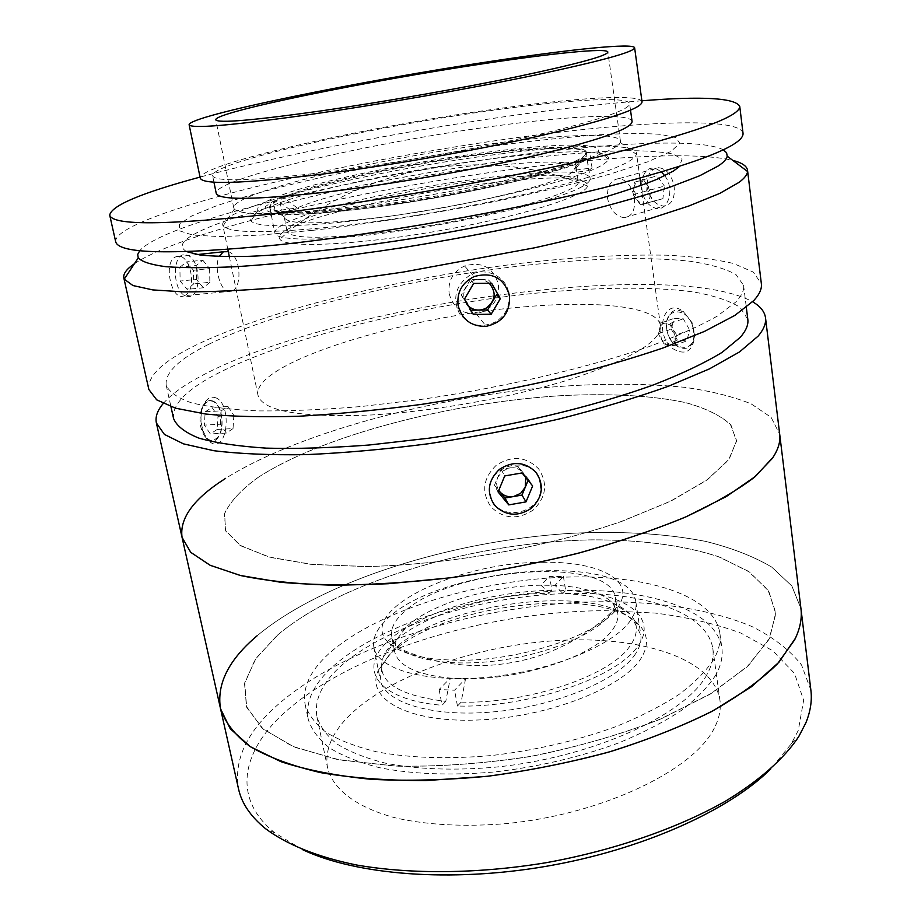 <?xml version="1.0" encoding="UTF-8"?>
<svg xmlns="http://www.w3.org/2000/svg" width="921" height="921" viewBox="0 0 921 921"><rect width="100%" height="100%" fill="white"/><g stroke="black" fill="none" stroke-linecap="round" stroke-linejoin="round"><path stroke-width="0.69" stroke-dasharray="4.61 3.45" d="M542.561 562.328C596.083 561.085 634.189 578.687 619.81 603.957C607.181 631.794 522.483 661.911 455.722 660.207C423.672 659.459 401.637 653.956 389.629 643.721C352.685 612.177 456.609 561.752 542.561 562.328M582.832 181.08C586.401 182.323 587.955 183.97 587.494 186.007C586.32 196.069 519.456 216.988 436.899 231.194C354.366 245.504 284.359 248.233 279.88 239.138L279.731 238.884C267.32 216.539 542.181 164.882 582.832 181.08M302.675 849.715L275.011 832.998C232.587 799.278 241.337 753.677 281.135 715.721C348.15 652.747 485.102 611.21 605.166 610.669L655.084 613.052C686.79 617.058 715.41 623.736 740.945 633.107L772.869 650.825L794.512 673.401L803.642 700.236L798.3 730.365L791.289 743.823L770.842 768.851M810.883 690.151L801.546 664.997C789.723 649.961 773.145 637.125 751.824 626.487C706.016 607.192 643.906 599.41 577.881 602.357C462.181 608.758 337.259 649.604 273.272 708.813C245.4 734.923 233.83 761.655 238.551 789.009M257.477 635.467C323.409 580.702 450.093 541.536 566.899 533.57C617.507 530.715 663.615 533.294 705.21 541.295C731.193 547.696 753.32 556.261 771.602 566.991L791.83 585.94L800.936 608.528L791.887 586.021L771.81 567.14C753.666 556.422 731.688 547.857 705.877 541.444C664.559 533.397 618.716 530.738 568.361 533.478C452.119 541.168 325.838 579.793 259.089 634.097C229.26 658.642 216.4 683.543 220.545 708.779M714.362 727.993C694.008 770.117 602.322 814.578 505.387 823.685C464.103 826.966 427.62 825.066 395.938 817.998C356.392 807.59 332.838 789.17 327.577 767.918C324.653 751.122 331.238 734.348 347.309 717.597C387.649 676.129 475.708 645.391 557.884 640.509C639.853 635.571 713.119 658.008 719.934 700.144C721.166 708.974 719.313 718.253 714.362 727.993M706.914 674.621C686.03 714.477 593.112 757.465 495.279 767.17C453.639 770.739 416.902 769.38 385.07 763.095C365.729 758.167 349.773 751.847 337.213 744.122C326.771 735.775 320.013 726.646 316.928 716.745C314.234 700.985 321.084 685.132 337.489 669.199C378.658 629.757 467.58 599.87 550.298 594.298C632.796 588.68 706.326 608.85 712.796 648.372C713.959 656.65 712.002 665.399 706.914 674.621M276.968 635.571C341.518 580.771 473.97 542.515 589.072 539.902C638.103 539.476 682.783 544.967 718.288 556.629L748.163 571.158L768.01 589.97L775.77 612.569L769.668 638.138L748.543 665.446L712.278 692.857L662.118 718.415C622.573 733.945 579.482 746.494 532.833 756.06C485.678 763.428 440.48 766.802 397.227 766.203L339.814 759.975L294.478 747.173L263.268 729.167L246.793 707.524L244.537 683.808L255.175 659.436L276.968 635.571M715.951 674.748C708.353 686.663 696.84 698.544 681.39 710.413C663.799 722.041 643.031 732.828 619.073 742.763C580.495 756.993 539.165 766.709 495.084 771.913C451.417 775.689 412.907 774.285 379.556 767.711C359.294 762.553 342.589 755.945 329.453 747.864C318.528 739.137 311.459 729.605 308.224 719.266C305.369 702.596 312.668 685.869 330.121 669.083C373.512 627.926 466.187 596.958 552.301 591.201C638.172 585.411 715.053 606.386 721.845 647.82C723.031 656.316 721.062 665.296 715.951 674.748M713.821 659.286C706.177 670.995 694.595 682.714 679.076 694.411C661.416 705.9 640.556 716.561 616.517 726.404C577.801 740.519 536.344 750.201 492.136 755.473C448.366 759.341 409.776 758.098 376.378 751.766C356.093 746.781 339.389 740.346 326.264 732.46C315.362 723.929 308.316 714.604 305.127 704.461C302.341 688.114 309.721 671.674 327.277 655.142C370.91 614.595 463.85 583.891 550.125 577.916C636.158 571.918 713.119 592.203 719.808 632.842C720.959 641.166 718.967 649.984 713.821 659.286M388.593 655.798L378.37 670.212C365.073 698.072 406.161 722.501 476.111 720.072C545.911 717.966 622.631 688.217 640.947 658.503C648.833 645.817 648.292 634.696 639.312 625.14C602.748 583.488 435.103 604.97 388.593 655.798M635.49 653.887C619.05 679.583 557.527 705.82 495.026 711.726C432.479 717.804 383.999 702.642 380.212 679.71L382.123 665.411L391.932 651.561C436.669 602.645 599.272 581.796 634.166 621.871L640.763 634.707C641.672 640.751 639.911 647.152 635.49 653.887M630.448 620.501C613.754 645.241 551.725 670.891 488.89 677.073C425.997 683.417 377.46 669.279 373.868 647.348C372.395 638.587 376.401 629.573 385.911 620.305C436.45 566.795 629.826 550.332 635.881 602.092C636.745 607.883 634.937 614.019 630.448 620.501M590.004 158.343C595.058 155.73 597.879 153.485 598.443 151.608C604.832 130.068 355.264 166.241 278.821 196.173C262.899 202.125 255.969 206.868 258.018 210.414C262.508 217.932 323.985 215.502 405.39 202.827C486.725 190.221 567.152 170.42 590.004 158.343M273.249 205.256C353.699 173.113 613.605 135.698 608.482 159.034C607.975 161.083 605.12 163.512 599.893 166.333C576.362 179.376 491.687 200.594 405.827 213.81C319.898 227.107 255.393 229.156 251.065 220.775C249.061 216.826 256.464 211.657 273.249 205.256M582.037 186.664C560.141 199.201 483.076 218.691 407.036 229.962C330.904 241.314 275.621 241.763 274.849 232.955C274.47 229.364 280.778 224.92 293.764 219.624C362.022 190.417 587.955 157.905 590.154 178.501C590.499 180.723 587.794 183.452 582.037 186.664M578.054 159.794C555.904 171.306 478.367 190.129 402.017 201.676C325.574 213.304 270.267 214.858 269.715 207.11C269.416 203.932 275.828 199.88 288.941 194.941C357.878 167.749 584.467 134.328 586.32 152.414C586.619 154.371 583.868 156.835 578.054 159.794M465.554 678.731L461.133 702.124C526.236 703.989 608.228 676.428 628.939 647.486C638.483 634.776 638.852 623.632 630.022 614.065C617.438 601.816 595.058 594.954 562.892 593.469L554.983 585.353L541.041 585.192L549.066 593.274C480.313 593.446 396.836 623.828 383.401 656.661C375.031 680.32 395.823 695.228 445.776 701.388L450.277 678.109C416.614 674.725 398.056 665.871 394.602 651.527L396.018 640.475L406.633 626.556C431.247 603.739 490.916 585.825 541.041 585.192L549.607 576.408L563.422 576.534L554.983 585.353C582.889 586.7 602.138 592.594 612.707 603.036L617.749 612.983C618.647 618.877 616.391 625.129 610.991 631.748C592.33 656.339 522 679.698 465.554 678.731L454.56 690.22L439.121 689.53L450.277 678.109L465.554 678.731M608.62 616.391C614.054 609.886 616.333 603.75 615.447 597.982C610.957 555.213 449.678 567.762 403.893 612.12C394.499 620.512 390.446 628.686 391.736 636.618C394.764 654.854 434.47 666.585 486.472 661.934C538.405 657.398 591.524 637.067 608.62 616.391M461.133 702.124L457.461 706.05C527.468 707.8 613.996 678.708 636.779 647.728C660.553 616.759 624.15 592.502 565.667 590.511L562.892 593.469M563.422 576.534L565.667 590.511M549.066 593.274L551.886 590.326L549.607 576.408M551.886 590.326C491.238 591.017 420.206 612.189 388.938 640.314C357.026 668.301 376.447 699.845 442.057 705.29L445.776 701.388M439.121 689.53L442.057 705.29M457.461 706.05L454.56 690.22M284.002 197.808L279.351 198.452L281.63 210.046L297.138 207.939L284.002 197.808C316.007 184.292 397.538 166.356 468.317 156.466C529.748 147.728 581.554 145.299 586.113 152.437L585.019 156.248L574.727 170.247L575.832 166.597C572.079 159.448 524.383 161.187 467.327 169.188C401.798 178.167 326.333 195.045 297.138 207.939L291.186 210.828C286.972 213.131 284.693 215.169 284.359 216.942L284.359 217.701C288.1 224.851 321.901 224.528 385.738 216.746C463.919 206.707 554.407 184.845 571.285 172.906L574.727 170.247L592.042 167.898L590.234 155.522L585.019 156.248M469.434 181.863C528.332 173.735 577.133 172.688 578.146 181.172C584.904 191.603 482.569 219.912 388.432 231.632C324.699 239.172 290.909 239.103 287.064 231.447C283.933 219.152 383.93 193.157 469.434 181.863M581.669 158.769L586.93 158.044L588.772 170.546L571.285 172.906L581.669 158.769C564.446 170.005 484.803 190.025 404.273 202.321C323.651 214.697 266.549 215.859 269.922 207.052C270.44 205.199 273.1 203.046 277.923 200.594L291.186 210.828L275.552 212.947L273.238 201.239L277.923 200.594M586.93 158.044L574.117 164.122C561.672 168.716 545.531 173.632 525.707 178.87C483.502 189.461 427.793 200.018 377.598 206.868C353.227 209.965 331.525 212.164 312.472 213.476C295.468 214.236 282.425 214.098 273.33 213.05C266.676 211.519 264.12 209.286 265.685 206.35L273.238 201.239M281.63 210.046L275.552 212.947M588.772 170.546L592.042 167.898M647.129 187.182C649.696 198.717 655.222 205.015 663.73 206.074C671.582 204.946 675.07 198.568 674.195 186.928C671.996 175.324 666.839 168.9 658.734 167.645C650.364 168.831 646.496 175.347 647.129 187.182M634.373 198.36C635.409 210.172 632.071 216.619 624.346 217.69C615.861 216.562 610.266 210.138 607.549 198.395C606.858 186.364 610.669 179.756 618.993 178.605C626.994 179.952 632.117 186.537 634.373 198.36M134.431 263.717C143.262 257.799 156.248 251.571 173.378 245.021C309.226 192.627 645.563 139.681 732.759 160.369M148.857 389.491C147.395 376.01 162.787 361.354 195.033 345.536C268.92 309.617 402.615 277.44 523.692 262.969C576.132 257.04 623.609 254.438 666.136 255.186C692.638 256.406 715.041 259.169 733.369 263.441L753.251 272.063L761.356 283.691M184.292 295.687C198.441 290.714 189.968 250.558 175.911 256.786L175.681 256.89C162.614 261.794 171.64 302.456 184.212 295.722L184.292 295.687M449.137 293.534C452.844 307.349 461.87 314.096 476.215 313.75C491.872 310.124 499.251 300.269 498.365 284.198C493.184 267.297 481.902 261.219 464.518 265.985C452.982 271.753 447.859 280.94 449.137 293.534M723.365 149.847C699.281 137.056 594.736 143.48 483.617 159.897C371.98 176.464 251.606 202.908 183.509 227.706C160.427 236.179 145.84 243.835 139.75 250.65M228.293 251.675C240.692 255.059 242.81 287.271 231.804 291.151L231.724 291.186C222.306 296.654 213.062 269.174 219.175 256.464M208.399 344.466C277.198 310.596 404.089 279.846 519.03 266.077C584.57 258.548 645.414 256.406 689.369 261.161C709.734 264.143 725.264 268.587 735.971 274.516L743.581 285.406C744.249 290.368 741.635 295.917 735.741 302.053L717.459 316.007C699.972 325.965 677.085 336.188 648.798 346.687C588.22 367.64 504.743 387.188 421.876 399.3L361.757 406.472C323.524 409.695 289.113 411.169 258.525 410.904C230.768 409.672 208.376 406.967 191.326 402.776C177.511 397.872 169.13 392.001 166.183 385.139C164.778 372.717 178.847 359.155 208.399 344.466M173.574 418.548C171.905 404.975 185.674 390.412 214.881 374.87C282.885 339.043 409.062 307.568 523.589 294.455C588.887 287.329 649.558 286.017 693.467 291.945C713.81 295.549 729.351 300.683 740.104 307.338L747.817 319.357M666.666 328.601C669.613 351.592 697.646 354.643 693.478 330.996C691.337 306.992 663.155 304.955 666.666 328.601M163.167 403.594C171.053 394.441 183.843 385.185 201.549 375.826C331.928 305.807 669.74 256.798 752.607 301.777M182.07 537.438C179.353 518.581 193.283 499.263 223.884 479.484C294.041 434.62 424.489 399.138 543.609 387.729C595.219 383.24 642.075 383.09 684.176 387.269C710.436 390.953 732.736 396.467 751.041 403.812L771.107 417.351L779.696 434.205L771.165 417.409L751.26 403.905C733.081 396.571 710.943 391.057 684.856 387.35C643.031 383.124 596.44 383.205 545.105 387.591C426.573 398.758 296.562 433.814 225.599 478.367M215.203 439.19C228.604 432.41 220.522 394.073 207.202 402.074C194.573 408.475 203.196 447.963 215.203 439.19M257.051 478.149C320.888 435.863 450.3 402.396 561.234 395.662C608.436 393.29 651.101 395.397 684.556 402.373C704.968 407.899 720.245 415.233 730.376 424.397L736.535 440.376L729.282 459.038L707.639 479.53L671.616 500.702L622.538 521.09C547.523 547.12 448.976 564.723 367.905 566.507L313.278 564.561L270.337 557.401L240.991 545.9L225.852 531.141L224.379 514.24C229.674 502.29 240.565 490.26 257.051 478.149M540.074 483.709C546.429 514.459 494.681 524.993 490.363 493.725C483.962 463.286 536.436 452.729 540.074 483.709M186.779 251.675C175.289 245.159 185.639 235.845 217.805 223.734C280.617 200.283 402.385 174.426 507.552 160.668C553.003 154.912 592.433 151.574 625.831 150.653C646.024 150.618 661.75 151.735 673.009 154.026L682.07 159.149L679.41 166.574M743.04 133.361C740.173 117.197 643.629 121.008 534.076 135.341C442.84 147.256 341.207 165.884 258.168 186.169C176.107 206.339 114.089 228.362 115.678 241.716M641.879 100.769C608.643 103.382 571.55 107.458 530.623 113.03C418.468 128.249 288.572 153.093 200.053 177.097M632.082 121.48C630.873 112.892 571.699 115.712 498.618 125.555C375.745 141.512 213.879 178.421 216.228 193.318M325.999 172.146C391.356 163.88 475.155 149.098 536.08 135.122C598.224 120.432 629.4 109.967 629.607 103.705C628.536 96.049 569.316 99.687 496.097 109.852C373.028 126.43 210.598 162.453 212.59 175.738C215.077 182.116 252.872 180.919 325.999 172.146M312.714 230.342C371.6 223.527 439.236 212.728 502.889 199.903C543.897 191.154 579.919 182.439 610.968 173.793L647.831 161.785L670.856 151.47L679.882 143.308L675.738 137.563L659.862 134.282C644.17 133.269 624.311 133.407 600.273 134.708C574.451 136.584 546.349 139.393 515.956 143.123C408.222 156.984 279.788 183.429 214.259 206.638L191.637 216.009L179.434 224.217L179.319 230.745L192.57 235.039L219.762 236.605L260.413 235.085L312.714 230.342M642.029 101.851C640.832 93.677 577.536 97.638 500.022 108.425C370.219 125.935 198.51 163.938 200.271 178.156M496.626 143.043C381.685 157.376 230.952 192.788 233.796 207.996L234.337 209.09C240.611 215.479 275.932 215.169 340.298 208.158C399.104 201.354 473.59 188.252 529.276 174.955C586.297 160.91 616.644 150.065 620.317 142.421L620.455 141.212C619.269 132.417 564.7 134.19 496.626 143.043M503.108 153.611C380.592 168.485 219.751 206.96 222.721 224.701L223.193 225.783C229.341 233.37 267.021 233.612 336.257 226.497C399.564 219.486 480.117 205.291 539.913 190.659C601.056 175.163 633.222 163.075 636.423 154.406L636.492 153.231C635.064 142.974 575.959 144.355 503.108 153.611M527.606 306.578C407.059 315.673 251.732 362.483 257.972 395.167C262.462 411.227 300.407 417.823 371.819 414.957C435.472 411.376 515.829 396.732 573.645 378.266C632.554 358.384 661.497 340.851 660.472 325.643C657.859 306.693 599.18 300.407 527.606 306.578M179.883 267.24L186.583 261.898L193.445 270.256L193.698 283.898L187.09 289.355L180.136 281.055L179.883 267.24L196.196 265.536L202.804 260.194L186.583 261.898M202.804 260.194L209.597 268.598L193.445 270.256M209.597 268.598L209.861 282.298L193.698 283.898M209.861 282.298L203.334 287.778L187.09 289.355M203.334 287.778L196.449 279.431L180.136 281.055M186.456 255.025C201.377 257.627 202.194 300.062 187.216 296.251C171.974 294.34 171.191 250.316 186.456 255.025M196.449 279.431L196.196 265.536M662.901 198.66L645.011 203.748L640.774 203.242L636.895 199.834L633.878 188.471C634.431 184.407 636.123 181.886 638.967 180.919L643.215 181.368L647.141 184.776L650.894 189.899L664.398 186.054L662.901 198.66L654.014 201.02L646.634 190.923L648.05 178.398L656.915 175.888L664.398 186.054M643.399 179.664L647.141 184.776C651.792 193.698 651.089 200.03 645.011 203.748L640.59 204.923L633.199 194.757L634.569 182.174L656.915 175.888M634.569 182.174L648.05 178.398M640.59 204.923L654.014 201.02M633.199 194.757L646.634 190.923M664.789 175.761C676.014 190.463 666.804 214.846 653.288 207.26C635.306 199.604 639.519 160.415 657.652 169.51L661.543 172.1M489.235 283.265C483.744 278.936 477.826 278.395 471.471 281.653C462.238 289.171 461.306 297.414 468.685 306.382M491.618 283.242L488.003 279.443L470.309 279.604L473.67 283.415M470.309 279.604L461.283 295.031L464.506 299.06M461.283 295.031L469.963 310.204L473.302 314.452M469.963 310.204L470.861 310.193M508.519 291.761C504.996 275.149 483.986 266.434 469.238 275.632C455.883 285.429 452.464 297.748 458.969 312.564C468.444 325.562 480.624 328.682 495.533 321.901C505.295 315.604 509.831 306.716 509.129 295.238M212.509 400.888C226.647 405.125 224.068 446.029 209.919 440.583L206.039 438.005C199.984 430.038 198.487 420.333 201.538 408.889C204.186 402.201 207.835 399.53 212.509 400.888M215.353 397.665C231.62 402.604 228.673 449.759 212.383 443.531L207.916 440.56C200.916 431.35 199.178 420.126 202.701 406.886C205.763 399.15 209.976 396.076 215.353 397.665M205.199 411.814L212.072 407.496L218.001 416.327L217.16 429.462L210.345 433.918L204.324 425.111L205.199 411.814L221.201 410.835L227.994 406.506L212.072 407.496M227.994 406.506L233.853 415.394L218.001 416.327M233.853 415.394L233.036 428.587L217.16 429.462M233.036 428.587L226.313 433.054L210.345 433.918M226.313 433.054L220.349 424.201L204.324 425.111M220.349 424.201L221.201 410.835M676.705 334.772L673.804 345.605L669.187 345.306L664.985 343.579L661.451 339.377L659.701 328.348C660.714 324.894 662.717 323.167 665.699 323.156L669.924 324.848L676.705 334.772L689.702 330.098L686.744 340.885L677.522 340.333L671.248 329.142L674.091 318.378L683.324 318.793L689.702 330.098M684.798 313.324L692.132 322.764L694.71 334.611C692.822 347.862 686.617 351.557 676.083 345.674C658.837 333.529 667.541 299.739 684.798 313.324M683.313 311.54L691.786 322.465L694.779 336.188C692.592 351.5 685.42 355.748 673.274 348.921C653.403 334.899 663.35 295.883 683.313 311.54M670.315 323.375L673.504 329.073L675.243 340.194C674.195 343.66 672.169 345.352 669.187 345.306L664.605 345.018L658.296 333.736L661.105 322.937L670.315 323.375L683.324 318.793M661.105 322.937L674.091 318.378M673.804 345.605L686.744 340.885M664.605 345.018L677.522 340.333M658.296 333.736L671.248 329.142M525.764 477.504L523.312 472.934C519.743 468.858 515.15 467.212 509.543 467.983L502.417 471.184L497.731 477.366L494.473 485.263L498.1 491.964M496.235 465.266C482.984 478.229 481.199 492.067 490.87 506.769C503.522 518.995 517.579 520.123 533.052 510.153C546.245 497.398 548.11 483.629 538.647 468.847C526.052 456.413 511.915 455.216 496.235 465.266M528.113 480.382L528.539 479.346L532.649 485.943M528.539 479.346L518.074 466.51L501.001 469.457L497.731 477.366C495.982 481.936 496.327 486.253 498.779 490.329M501.001 469.457L504.72 475.938M518.074 466.51L522.046 472.934M494.473 485.263L498.733 490.433M258.49 477.182C323.432 434.988 453.155 401.855 563.802 395.512C610.853 393.313 653.242 395.616 686.283 402.776C706.395 408.44 721.304 415.901 731.021 425.18L736.501 441.32L728.488 460.109L706.05 480.67L669.279 501.841L619.545 522.149C543.793 547.995 445.165 565.183 364.693 566.542L310.63 564.297L268.391 556.883L239.817 545.174L225.426 530.266L224.666 513.285C230.4 501.3 241.682 489.27 258.49 477.182M278.43 634.304C344.12 579.723 476.905 541.939 591.743 539.856C640.625 539.66 685.04 545.393 720.13 557.309L749.51 572.079L768.759 591.098L775.804 613.881L768.908 639.588L746.966 666.942L709.895 694.307L659.056 719.715C619.131 735.073 575.798 747.415 529.057 756.728C481.89 763.831 436.83 766.928 393.854 766.042L337.028 759.434L292.418 746.321L261.99 728.074L246.321 706.28L244.802 682.496L256.096 658.124L278.43 634.304M389.629 643.721C420.805 659.827 453.938 667.034 489.016 665.342C540.592 661.785 584.19 641.327 619.81 603.957M587.494 186.007C486.046 144.125 361.389 165.653 279.88 239.138M316.928 716.745L327.577 767.918M712.796 648.372L719.934 700.144M791.289 743.823L798.726 736.639M275.011 832.998L265.593 828.727M305.127 704.461L308.224 719.266M382.123 665.411L378.37 670.212M373.868 647.348L380.212 679.71M635.881 602.092L640.763 634.707M634.166 621.871L639.312 625.14M719.808 632.842L721.845 647.82M598.443 151.608L608.482 159.034M269.715 207.11L274.849 232.955M586.32 152.414L590.154 178.501M258.018 210.414L251.065 220.775M617.749 612.983L615.447 597.982M396.018 640.475L383.401 656.661M394.602 651.527L391.736 636.618M612.707 603.036L630.022 614.065M576.086 167.323L578.146 181.172M284.359 217.701L287.064 231.447M284.359 216.942L269.922 207.052M575.832 166.597L586.113 152.437M624.346 217.69L663.73 206.074M476.215 313.75L486.265 326.333M197.416 254.553L175.681 256.89M231.724 291.186L184.212 295.722M743.581 285.406L746.321 307.372M166.183 385.139L170.961 406.748M464.518 265.985L474.142 276.576M618.993 178.605L658.734 167.645M630.517 110.186L629.607 103.705M213.925 182.151L212.59 175.738M233.796 207.996L215.756 119.776M234.337 209.09L223.193 225.783M257.972 395.167L229.329 256.648M227.844 249.453L222.721 224.701M660.472 325.643L640.993 185.547M639.98 178.271L636.492 153.231M620.317 142.421L636.423 154.406M620.455 141.212L607.86 52.048M206.039 438.005L207.916 440.56M201.538 408.889L202.701 406.886M694.71 334.611L694.779 336.188"/><path stroke-width="1.38" d="M752.607 301.777C760.332 306.279 764.637 311.609 765.512 317.791L800.936 608.528C802.179 618.382 800.084 628.824 794.639 639.865L777.497 663.822C760.804 680.17 738.677 696.161 711.116 711.795C680.688 726.865 646.415 740.346 608.274 752.227C568.637 762.853 528.044 770.9 486.495 776.38L426.043 780.559C387.361 780.64 352.283 778.015 320.796 772.673C292.026 765.938 268.46 757.223 250.075 746.517C234.867 734.958 225.023 722.386 220.545 708.779L238.551 789.009C241.682 803.365 250.696 816.605 265.593 828.727C286.627 844.453 317.388 857.025 356.519 864.992C410.501 874.443 478.022 873.937 545.992 862.735C613.766 850.497 677.557 828.324 725.23 801.305C759.422 780.663 784.185 758.513 798.726 736.639L805.852 722.87C810.503 711.426 812.172 700.524 810.883 690.151L800.936 608.528C802.11 617.899 800.268 627.811 795.41 638.276L778.901 662.28L751.455 686.744L713.418 710.563C683.163 725.794 648.96 739.436 610.807 751.49C571.101 762.289 530.358 770.509 488.591 776.138C447.226 780.099 408.118 781.158 371.255 779.316C336.533 775.873 306.44 770.002 280.963 761.69L250.316 746.678L230.227 728.73L220.545 708.779C216.435 684.05 228.742 659.609 257.477 635.467M770.842 768.851C728.983 810.503 642.524 849.657 546.59 866.247C450.657 882.79 356.082 874.915 302.675 849.715M732.759 160.369C741.923 162.729 746.85 166.022 747.53 170.247L747.553 171.49C747.299 174.645 744.49 178.248 739.149 182.3L719.785 193.387L688.862 205.993L646.807 219.659C613.605 229.133 576.316 238.493 534.917 247.737L403.248 272.063C358.994 278.626 317.365 283.818 278.361 287.617C241.797 290.529 210.345 291.957 184.016 291.899L152.771 289.908L132.923 285.533L124.231 279.155L123.828 277.981C123.057 273.767 126.591 269.013 134.431 263.717M747.53 170.247L761.356 283.691C762.012 288.757 759.48 294.386 753.746 300.603L734.935 315.362L704.53 331.376L662.959 348C630.091 359.155 593.124 369.793 552.07 379.889C509.451 389.422 465.968 397.584 421.611 404.365C377.84 410.179 336.752 414.139 298.335 416.269C262.37 417.305 231.551 416.568 205.867 414.059L175.589 408.21L156.685 399.841L148.857 389.491L123.828 277.981M509.44 295.549C510.315 312.3 502.59 322.557 486.265 326.333C471.322 326.725 461.928 319.725 458.082 305.323C456.758 292.199 462.123 282.609 474.142 276.576C492.286 271.603 504.052 277.923 509.44 295.549M139.75 250.65L137.701 254.484L138.242 257.938C142.064 261.852 151.309 264.776 165.999 266.71C183.912 267.988 207.144 267.976 235.672 266.699C281.884 263.797 339.412 257.316 401.671 247.807C465.715 237.457 525.546 225.645 581.174 212.383C615.562 203.702 645.207 195.275 670.097 187.113L699.684 175.761L718.53 165.815C723.825 162.188 726.727 158.988 727.222 156.202L726.588 152.759L723.365 149.847M219.175 256.464L223.377 251.767L228.293 251.675M746.321 307.372L747.817 319.357C748.531 324.791 745.998 330.8 740.208 337.397L722.156 352.317C704.864 362.886 682.208 373.661 654.163 384.633C594.103 406.46 511.259 426.377 428.875 438.2L369.091 445.016C331.03 447.894 296.746 448.93 266.238 448.136C238.539 446.34 216.136 443.024 199.051 438.177C185.156 432.617 176.671 426.066 173.574 418.548L170.961 406.748M765.512 317.791C766.226 323.317 763.762 329.43 758.133 336.119L739.563 351.903L709.481 368.861L668.289 386.29C635.697 397.907 599.03 408.878 558.287 419.205C515.979 428.887 472.784 437.049 428.702 443.715C385.185 449.31 344.293 452.959 306.037 454.64C270.21 455.181 239.448 453.869 213.787 450.703L183.452 443.853L164.41 434.413L156.386 423.004C155.131 416.891 157.399 410.421 163.167 403.594M156.386 423.004L182.07 537.438L190.716 552.312L210.034 565.229L240.243 575.452L280.917 582.302C312.887 585.042 348.702 585.514 388.397 583.718L450.645 577.766C493.552 571.665 535.608 563.606 576.788 553.59C616.46 542.676 652.206 530.703 684.015 517.683C712.889 504.374 736.167 491.054 753.862 477.711L772.235 458.52C778.164 449.793 780.651 441.689 779.696 434.205C780.605 441.332 778.395 449.011 773.076 457.265L755.347 476.468L726.335 496.534L686.433 516.635C654.785 529.759 619.119 541.847 579.424 552.911C538.163 563.065 495.959 571.25 452.81 577.49C410.144 582.406 369.966 584.985 332.262 585.203C296.873 584.087 266.365 580.875 240.761 575.579L210.276 565.344L190.785 552.381L182.07 537.438C179.353 518.189 193.859 498.503 225.599 478.367M679.41 166.574L673.47 171.018L657.41 179.123C642.766 185.063 624.15 191.384 601.551 198.084C553.417 211.669 488.429 225.806 421.956 236.939C355.61 247.714 293.292 254.587 249.096 256.326C228.546 256.786 212.049 256.303 199.604 254.898L186.779 251.675M200.053 177.097C141.65 192.846 111.545 205.51 109.703 215.1L115.678 241.716C118.625 254.058 173.125 255.059 279.167 244.744C378.14 234.176 509.244 211.139 602.702 187.965C697.197 163.57 743.972 145.368 743.04 133.361L739.736 106.272C734.797 97.856 702.182 96.026 641.879 100.769M109.703 215.1C112.247 225.726 166.689 225.3 273.03 213.833C372.314 202.309 504.121 179.215 598.19 156.904C693.306 133.499 740.484 116.622 739.736 106.272M213.925 182.151L216.228 193.318C218.876 200.49 256.694 199.949 329.683 191.672C394.902 183.786 478.436 169.004 539.096 154.659C600.976 139.543 631.967 128.48 632.082 121.48L630.517 110.186M189.116 124.749L200.271 178.156C202.758 184.891 242.58 183.659 319.714 174.449C389.007 165.711 478.218 149.985 542.918 135.145C608.85 119.546 641.891 108.448 642.029 101.851L634.627 47.8C633.832 42.7 570.41 49.297 492.482 61.131C362.045 80.599 188.517 115.781 189.116 124.749C191.061 128.894 230.826 125.567 308.385 114.745C378.105 104.729 468.213 88.957 533.743 75.349C600.527 61.177 634.155 51.99 634.627 47.8M483.859 63.653C367.974 80.898 214.524 112.086 215.756 119.776C217.736 123.437 253.16 120.432 322.039 110.773C383.286 101.932 461.778 88.186 519.122 76.27C577.697 63.86 607.284 55.79 607.86 52.048C607.273 47.627 552.531 53.245 483.859 63.653M661.543 172.1L664.789 175.761M468.685 306.382C474.177 310.699 480.094 311.217 486.426 307.971C495.648 300.499 496.58 292.268 489.235 283.265M491.618 283.242L473.67 283.415L464.506 299.06L473.302 314.452L491.169 314.234L500.333 298.68L491.618 283.242M470.861 310.193L487.577 309.997L491.169 314.234M487.577 309.997L496.592 294.662L500.333 298.68M509.129 295.238L508.519 291.761M498.733 490.433L504.996 498.031L513.504 496.557L520.595 493.368L525.269 487.221L525.764 477.504M499.355 469.388C487.842 480.624 486.288 492.631 494.669 505.399C505.641 516.013 517.855 517.003 531.302 508.346C542.757 497.259 544.38 485.298 536.149 472.473C525.212 461.697 512.951 460.673 499.355 469.388M508.76 504.904L525.995 501.887L532.649 485.943L522.046 472.934L504.72 475.938L498.1 491.964L508.76 504.904L504.996 498.031M498.779 490.329L499.746 491.653C503.338 495.705 507.92 497.34 513.504 496.557L521.988 495.072L525.995 501.887M521.988 495.072L528.113 480.382M727.222 156.202L747.553 171.49M223.377 251.767L197.416 254.553M138.242 257.938L124.231 279.155M229.329 256.648L227.844 249.453M640.993 185.547L639.98 178.271M182.07 537.438L220.545 708.779"/></g></svg>
